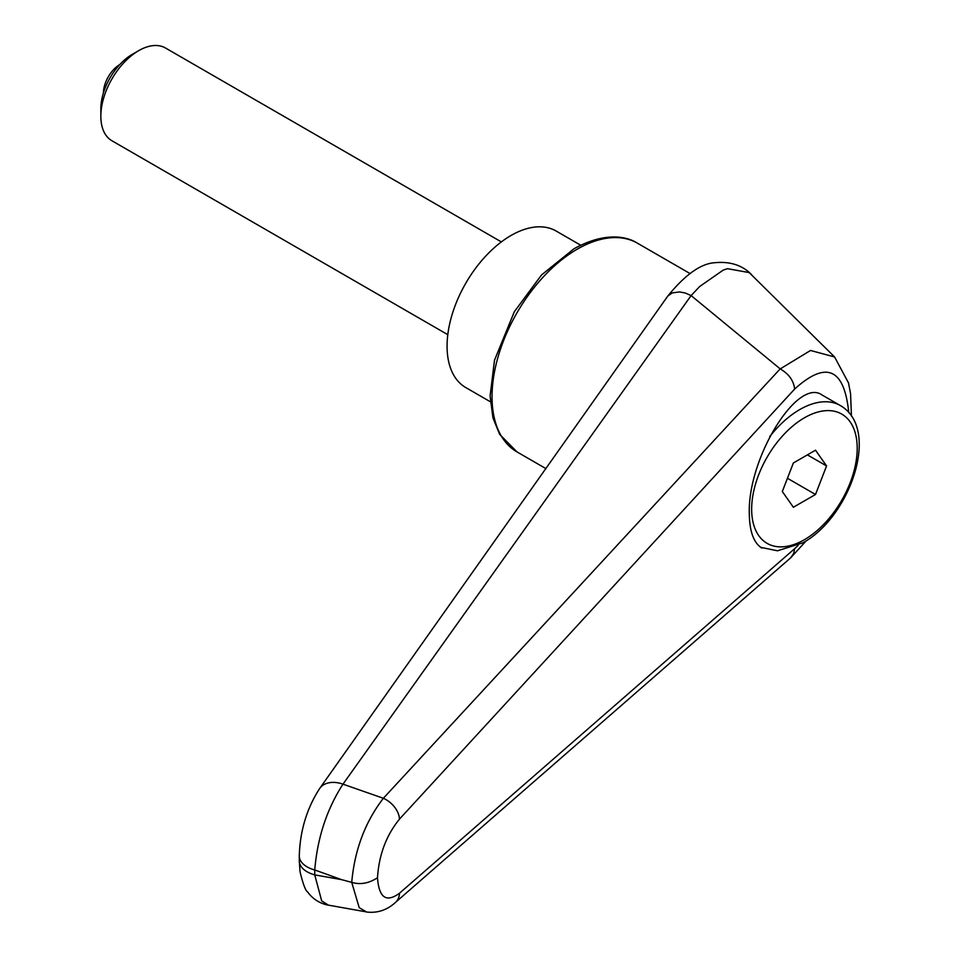 <?xml version="1.0" encoding="UTF-8"?>
<svg xmlns="http://www.w3.org/2000/svg" width="960" height="960" viewBox="0 0 960 960"><rect width="100%" height="100%" fill="white"/><g stroke="black" fill="none" stroke-linecap="round" stroke-linejoin="round"><path stroke-width="1.44" d="M299.28 855.66A26.772 15.456 0 0 0 299.28 855.948A26.772 15.456 0 0 0 300.888 861.24A26.772 15.456 0 0 0 314.736 869.964C317.448 837.768 326.856 809.16 342.972 784.164L691.104 295.584L699.696 286.5L723.216 270.096L727.536 268.68L749.208 272.592L834.348 356.724M319.464 788.796A26.772 18.372 35.4 0 1 319.692 788.46C306.828 808.332 300.024 830.832 299.28 855.948L299.28 860.868A26.772 15.456 0 0 0 300.888 866.148A26.772 15.456 0 0 0 314.736 874.872L314.736 869.964A44226.42 32727.588 38.9 0 1 341.604 879.648A44226.42 32727.588 38.9 0 1 314.736 874.872L321.684 900.876L328.368 905.136M761.796 548.028C753.66 542.916 749.496 531.336 749.304 513.312C747.636 458.148 797.484 377.136 822.096 395.016L840.372 405.564A81.336 46.956 -60 0 0 799.704 409.596A81.336 46.956 -60 0 0 769.692 436.68M691.188 295.644L780.18 368.868L383.364 798.276C365.148 821.964 354.612 849.996 351.732 882.372C360.324 884.904 368.916 883.356 377.496 877.74C378.936 854.892 386.268 835.356 399.492 819.108A20.076 13.296 -137.5 0 0 383.364 798.276A33860.484 8933.232 -156.3 0 0 342.972 784.164A26.772 18.372 35.4 0 0 319.692 788.46L667.74 296.124L672.12 292.944L679.536 291.924L685.284 293.016L691.104 295.584M851.448 416.112L850.56 393.624L848.496 382.896L834.576 356.952L810.528 350.472L780.24 368.904C788.916 374.004 793.716 380.724 794.64 389.052C826.236 360.444 844.272 368.28 848.76 412.56M798.204 545.304L794.64 548.688L793.692 553.392L790.644 557.844L395.292 902.556A20.076 14.892 49 0 1 394.884 902.904M794.64 548.688L399.492 893.232A20.076 14.892 49 0 1 395.304 902.568C386.928 910.164 377.316 913.308 366.456 912M399.492 893.232C386.268 902.916 378.936 897.744 377.496 877.74M341.604 879.648A6324.516 3651.42 180 0 0 351.732 882.372L359.196 907.656L366.408 911.904L328.248 905.112M490.344 401.748L465.78 387.564A90.372 52.176 -60 0 1 447.072 346.2A90.372 52.176 -60 0 1 486.516 255.252A90.372 52.176 -60 0 1 556.152 231.036L580.716 245.22M501.348 241.908L165.48 48A53.556 30.924 120 0 0 138.708 50.652L132.3 54.348A44.496 25.692 120 0 0 100.836 108.84L100.836 116.244A53.556 30.924 120 0 0 111.924 140.76L447.792 334.668M138.708 50.652A53.556 30.924 120 0 0 100.836 116.244M103.428 92.916A23.424 13.524 -60 0 1 119.796 64.56M826.572 465.948L815.508 494.484L793.368 507.264L782.304 491.508L793.368 462.984L815.508 450.204L826.572 465.948L807.396 454.884M815.508 494.484L787.44 478.272M637.476 243.216C625.656 235.608 603.456 232.38 573.888 248.844L541.5 274.98L514.308 311.76L494.508 360.216L490.092 395.964L492.936 417.804L499.632 434.304L516.984 451.908A120.492 69.564 -60 0 1 492.036 396.756A120.492 69.564 -60 0 1 577.236 249.18A120.492 69.564 -60 0 1 637.476 243.216L689.976 273.516M399.492 819.108L794.64 389.052M804.432 417.792A74.64 43.092 -60 0 1 857.208 448.26A74.64 43.092 -60 0 1 804.432 539.676A74.64 43.092 -60 0 1 751.656 509.208A74.64 43.092 -60 0 1 804.432 417.792M516.984 451.908L545.988 468.648M751.644 274.728C742.38 265.152 729.948 261.168 714.324 262.752C700.56 263.784 685.056 274.872 667.812 296.04M299.28 860.856L300.048 871.836C303.06 884.16 305.604 890.88 307.68 892.008C312.768 899.016 319.656 903.42 328.356 905.208M806.256 540.78L790.644 557.844M760.692 547.332L777.492 550.8L803.052 542.736C850.068 516.96 881.076 428.988 840.372 405.564"/></g></svg>
